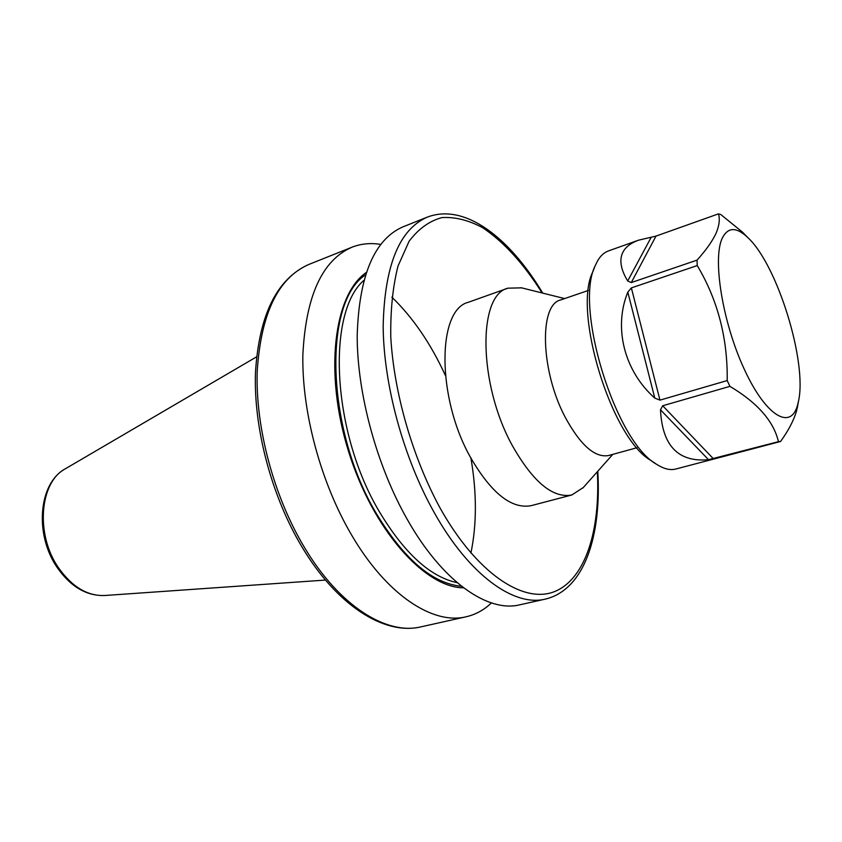 <?xml version="1.0" encoding="UTF-8"?>
<svg xmlns="http://www.w3.org/2000/svg" width="842" height="842" viewBox="0 0 842 842"><rect width="100%" height="100%" fill="white"/><g stroke="black" fill="none" stroke-linecap="round" stroke-linejoin="round"><path stroke-width="1.26" d="M588.379 290.427L560.593 299.973C538.891 304.667 540.575 371.154 565.319 417.443C580.57 445.344 595.02 458.027 608.661 455.511L636.984 447.723M521.587 287.848L507.926 288.175L468.457 302.236C437.103 309.509 436.493 397.519 470.646 457.659C491.475 493.391 511.694 509.378 531.302 505.632L571.834 494.98L583.296 487.529M507.926 288.175C477.625 294.974 478.288 384.131 512.325 445.576C533.049 482.066 552.889 498.527 571.834 494.98M402.96 226.856C374.311 239.36 359.05 275.587 357.187 335.558C357.134 393.646 376.721 465.858 407.381 519.619C442.355 581.527 487.813 612.829 519.756 604.819L545.311 599.115C514.03 606.998 469.068 575.118 434.125 512.378C403.486 457.88 383.594 384.815 383.163 326.222C384.499 265.777 399.203 229.413 427.273 217.141L402.96 226.856M380.626 244.412C370.564 242.749 361.007 243.685 351.945 247.222C322.139 260.189 305.772 296.131 302.857 355.061C301.825 412.096 320.77 482.54 351.461 534.786C386.467 594.926 432.883 625.059 466.142 616.776C475.625 614.597 484.045 609.976 491.412 602.925M366.175 272.555C334.011 294.679 323.949 372.259 348.346 450.754C372.49 529.334 424.557 587.716 463.605 587.832M638.52 240.191L656.002 236.097L718.479 213.857C720.099 219.225 719.247 225.793 715.932 233.56C712.164 241.496 705.859 250.348 697.029 260.136L631.289 282.565L627.69 280.996C620.47 269.008 618.996 259.199 623.259 251.569C626.09 246.622 631.174 242.833 638.52 240.191L608.44 250.927C604.251 252.421 600.672 255.652 597.715 260.62L595.241 265.63C573.886 307.183 615.565 442.061 656.644 464.321C663.78 468.931 670.179 470.489 675.842 469.015L780.555 441.492C788.333 430.725 793.627 420.674 796.437 411.349L797.669 405.812M742.391 232.066L720.752 214.5L718.479 213.857M797.595 404.949L798.511 401.108C807.373 362.018 777.419 265.072 748.043 237.791C736.529 226.751 727.93 226.887 722.247 238.202C712.3 258.957 722.625 322.781 744.37 369.438C765.988 416.411 790.838 430.662 797.595 404.949M697.029 260.136L697.25 265.567C717.773 300.005 727.762 338.337 727.204 380.563L729.919 386.362C757.463 402.76 773.64 421.2 778.461 441.682L780.555 441.492M778.461 441.682L708.522 459.7C678.273 462.426 662.265 445.797 660.486 409.801L662.696 405.76L729.919 386.362M727.204 380.563L659.96 400.139L654.781 398.087C624.185 370.985 613.344 327.57 627.816 292.121L631.363 287.901L697.25 265.567M594.663 267.093L592.789 271.871C572.444 311.624 611.871 439.208 651.098 460.563L655.339 463.437M58.624 567.94C72.191 586.958 87.526 596.147 104.608 595.515C86.484 596.02 70.728 586.758 57.34 567.74C34.385 534.954 38.248 483.266 65.434 468.741C39.574 482.003 35.185 534.702 58.624 567.94M542.09 292.963C523.703 263.693 503.863 241.917 482.571 227.656C468.562 220.172 455.038 216.804 441.997 217.573C429.515 220.888 418.548 228.782 409.107 241.244L398.024 266.009C392.814 286.49 390.393 310.224 390.783 337.221C394.003 393.13 412.569 457.49 440.24 508.305C476.709 573.349 523.25 603.893 554.225 591.726C585.358 579.443 600.472 530.586 597.336 471.741M391.856 297.163C412.948 317.539 430.788 343.631 445.376 375.448M470.836 457.606C476.856 492.317 476.877 524.124 470.92 553.026M304.488 547.511C339.473 606.198 386.636 635.352 420.926 626.858C384.468 635.584 337 605.556 302.183 547.279C271.682 496.633 253.526 428.389 255.463 372.574C259.073 314.792 276.902 278.734 308.93 264.409C278.197 277.734 260.957 313.413 257.199 371.459C255.389 427.589 273.808 496.538 304.488 547.511M363.786 280.428C326.338 312.887 331.98 432.641 379.5 511.925C404.423 553.373 430.325 576.959 457.185 582.685M365.386 274.966C323.012 302.425 325.843 429.63 376.553 513.873C404.276 559.435 432.62 583.58 461.595 586.285M631.363 287.901L659.96 400.139M662.696 405.76L713.416 458.764M656.002 236.097L631.289 282.565M627.69 280.996L651.245 237.17M708.522 459.7L660.486 409.801M654.781 398.087L627.816 292.121M545.311 599.115C584.674 589.768 601.63 535.27 597.788 471.236M104.608 595.515L325.486 580.064M612.787 454.385L582.843 488.034M420.926 626.858L466.142 616.776M308.93 264.409L351.945 247.222M564.635 298.584L520.935 287.68M65.434 468.741L256.515 356.892M542.753 293.121C509.789 238.086 465.058 202.648 427.273 217.141M748.043 237.791L742.412 232.045M798.511 401.108L797.363 407.517"/></g></svg>
